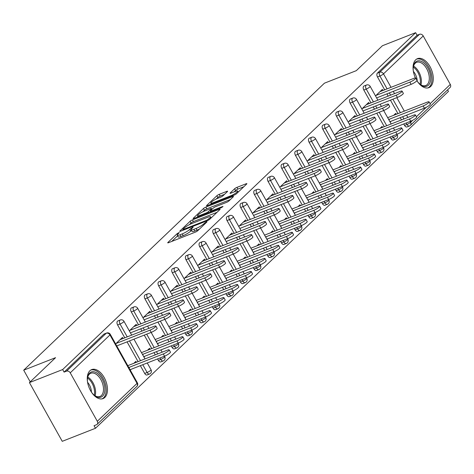 <?xml version="1.0" encoding="UTF-8"?>
<svg xmlns="http://www.w3.org/2000/svg" width="474" height="474" viewBox="0 0 474 474"><rect width="100%" height="100%" fill="white"/><g stroke="black" fill="none" stroke-linecap="round" stroke-linejoin="round"><path stroke-width="0.71" d="M178.734 232.728L177.086 233.712L167.944 242.439A1.961 0.367 -29.2 0 0 167.719 242.807A1.961 0.367 -29.2 0 0 168.572 242.676L195.377 232.142A1.961 0.367 -29.2 0 0 197.729 230.737L206.871 222.01L207.031 221.749L206.433 221.844L203.607 223.959A6.269 1.173 -29.2 0 1 196.088 228.456L193.854 229.339A6.269 1.173 -29.2 0 1 191.129 229.766A6.269 1.173 -29.2 0 1 191.84 228.581L193.179 227.194L192.58 227.283L189.754 229.398A6.269 1.173 -29.2 0 1 182.235 233.901L180.002 234.778A6.269 1.173 -29.2 0 1 177.282 235.211A6.269 1.173 -29.2 0 1 177.987 234.02L179.326 232.633L178.734 232.728M416.913 80.669A15.571 8.994 68.6 0 0 428.863 87.654A15.571 8.994 68.6 0 0 430.635 86.511A15.571 8.994 68.6 0 0 430.825 68.22A15.571 8.994 68.6 0 0 417.476 58.663A15.571 8.994 68.6 0 0 415.71 59.807A15.571 8.994 68.6 0 0 415.443 77.943M89.906 370.739A15.571 8.994 68.6 0 0 89.71 389.03A15.571 8.994 68.6 0 0 103.059 398.587A15.571 8.994 68.6 0 0 104.831 397.443A15.571 8.994 68.6 0 0 105.021 379.153A15.571 8.994 68.6 0 0 91.672 369.596A15.571 8.994 68.6 0 0 89.906 370.739M227.366 191.62A1.961 0.367 -29.2 0 0 227.591 191.253A1.961 0.367 -29.2 0 0 226.738 191.383L219.219 194.34A1.961 0.367 -29.2 0 0 216.867 195.744L206.711 205.438A1.961 0.367 -29.2 0 0 206.492 205.811A1.961 0.367 -29.2 0 0 207.339 205.675L234.15 195.14A1.961 0.367 -29.2 0 0 236.502 193.736L246.658 184.042A1.961 0.367 -29.2 0 0 246.877 183.675A1.961 0.367 -29.2 0 0 246.024 183.805L236.941 187.378A1.961 0.367 -29.2 0 0 234.589 188.782L230.246 192.93A1.961 0.367 -29.2 0 0 230.026 193.303A1.961 0.367 -29.2 0 0 230.874 193.167L235.377 191.395A5.244 0.984 -29.2 0 1 237.652 191.04A5.244 0.984 -29.2 0 1 235.584 193.196A5.244 0.984 -29.2 0 1 230.773 195.792L213.128 202.724A5.244 0.984 -29.2 0 1 210.853 203.085A5.244 0.984 -29.2 0 1 212.927 200.923A5.244 0.984 -29.2 0 1 217.732 198.333L220.671 197.178A1.961 0.367 -29.2 0 0 223.023 195.768L227.366 191.62M97.312 421.285L137.033 383.383L109.956 334.934L70.235 372.837L97.312 421.285A2.992 2.382 -133.7 0 1 97.105 424.349A2.992 2.382 -133.7 0 1 96.477 424.745L94.048 425.699L95.481 428.271L62.254 441.324L29.435 382.601L55.565 357.669L23.7 370.182L324.429 83.181L356.294 70.667L382.423 45.729L415.651 32.676L62.663 369.548L64.097 372.114L66.526 371.16L106.241 333.258L103.818 334.211L64.097 372.114M29.435 382.601L62.663 369.548M192.456 219.883A1.961 0.367 -29.2 0 0 190.104 221.287L179.948 230.98A1.961 0.367 -29.2 0 0 179.729 231.353A1.961 0.367 -29.2 0 0 180.576 231.217L207.387 220.683A1.961 0.367 -29.2 0 0 209.733 219.278L219.889 209.585A1.961 0.367 -29.2 0 0 220.114 209.218A1.961 0.367 -29.2 0 0 219.261 209.354L192.456 219.883L193.41 221.595A1.961 0.367 -29.2 0 0 191.063 222.999L189.268 224.712M193.333 218.212L203.488 208.519A1.961 0.367 -29.2 0 1 205.834 207.108L232.645 196.58A1.961 0.367 -29.2 0 1 233.492 196.443A1.961 0.367 -29.2 0 1 233.273 196.817L228.924 200.964A1.961 0.367 -29.2 0 1 226.578 202.368L215.706 206.64A1.961 0.367 -29.2 0 0 213.353 208.045L210.474 210.8A1.961 0.367 -29.2 0 0 210.249 211.167A1.961 0.367 -29.2 0 0 211.102 211.037L222.419 206.587L223.017 206.492L221.216 207.736L193.961 218.443A1.961 0.367 -29.2 0 1 193.108 218.579A1.961 0.367 -29.2 0 1 193.333 218.212L193.54 218.585M23.7 370.182L30.223 381.854M70.235 372.837A2.992 2.382 -133.7 0 0 66.526 371.16M415.651 32.676L417.084 35.248L419.514 34.294A2.992 2.382 46.3 0 1 423.223 35.965L450.3 84.413A2.992 2.382 46.3 0 1 450.093 87.477L410.371 125.379A2.992 2.382 46.3 0 1 409.743 125.782A2.992 1.73 -111.4 0 1 409.4 126.001A2.992 1.73 -111.4 0 1 406.994 124.466L406.171 123.003M447.604 89.853L448.469 91.399L95.481 428.271M136.388 362.296L135.872 361.372L133.864 363.291M123.086 338.501L122.476 337.405L115.638 343.928M129.917 367.054L129.035 367.895M130.279 370.123L131.162 369.282M363.807 90.024A2.992 1.73 -111.4 0 1 363.688 86.203A2.992 1.73 -111.4 0 1 364.032 85.984L366.455 85.03A2.992 1.73 -111.4 0 0 366.118 85.249A2.992 1.73 68.6 0 0 366.236 89.071L363.807 90.024L370.988 102.876M393.639 139.789A2.992 1.73 -111.4 0 1 393.296 140.008A2.992 1.73 -111.4 0 1 390.884 138.473L390.066 137.01M387.809 132.969L386.547 130.711M384.29 126.671L376.771 113.215M374.507 109.174L373.251 106.917M407.314 126.736A2.992 1.73 -111.4 0 1 406.976 126.955A2.992 1.73 -111.4 0 1 404.565 125.42L403.747 123.957M401.484 119.916L400.228 117.659M397.964 113.618L390.446 100.162M388.188 96.115L386.926 93.864M384.669 89.823L377.488 76.972A2.992 1.73 -111.4 0 1 377.369 73.15L379.793 72.196L419.514 34.294M417.084 35.248L377.369 73.15M103.818 334.211A2.992 1.73 -111.4 0 1 104.156 333.992L106.585 333.038A2.992 1.73 -111.4 0 0 106.241 333.258A2.992 2.382 -133.7 0 1 109.956 334.934A2.992 0.563 -29.2 0 0 110.294 334.366A2.992 2.992 0 0 0 106.585 333.038M382.583 127.34L382.062 126.416L380.059 128.335M376.474 135.167L377.357 134.326M376.113 132.098L375.23 132.939M369.282 103.545L368.671 102.449L361.834 108.973M336.451 116.13A2.992 1.73 -111.4 0 1 336.333 112.308A2.992 1.73 -111.4 0 1 336.676 112.089L339.1 111.135A2.992 1.73 -111.4 0 0 338.762 111.354A2.992 1.73 68.6 0 0 338.88 115.176L336.451 116.13L343.632 128.981M366.284 165.894A2.992 1.73 -111.4 0 1 365.94 166.113A2.992 1.73 -111.4 0 1 363.534 164.579L362.711 163.115M360.453 159.074L359.191 156.817M356.934 152.776L349.415 139.32M347.152 135.28L345.896 133.022M355.227 153.446L354.712 152.527L352.703 154.441M349.119 161.273L350.002 160.431M348.757 158.203L347.875 159.045M341.926 129.651L341.316 128.555L334.478 135.078M309.101 142.236A2.992 1.73 -111.4 0 1 308.977 138.414A2.992 1.73 -111.4 0 1 309.321 138.195L311.744 137.241A2.992 1.73 -111.4 0 0 311.406 137.46A2.992 1.73 68.6 0 0 311.525 141.282L309.101 142.236L316.282 155.087M338.928 192A2.992 1.73 -111.4 0 1 338.584 192.219A2.992 1.73 -111.4 0 1 336.179 190.684L335.355 189.221M333.098 185.18L331.836 182.923M329.578 178.882L322.059 165.426M319.802 161.385L318.54 159.128M327.872 179.557L327.356 178.633L325.348 180.547M321.763 187.378L322.646 186.537M321.402 184.309L320.519 185.156M314.57 155.756L313.96 154.66L307.122 161.184M281.746 168.347A2.992 1.73 -111.4 0 1 281.621 164.519A2.992 1.73 -111.4 0 1 281.965 164.3L284.394 163.346A2.992 1.73 -111.4 0 0 284.05 163.566A2.992 1.73 68.6 0 0 284.169 167.393L281.746 168.347L288.927 181.192M311.572 218.105A2.992 1.73 -111.4 0 1 311.234 218.324A2.992 1.73 -111.4 0 1 308.823 216.796L308.005 215.326M305.742 211.286L304.486 209.034M302.222 204.987L294.704 191.532M292.446 187.491L291.184 185.233M300.516 205.663L300.001 204.738L297.992 206.652M294.407 213.484L295.29 212.642M294.046 210.415L293.163 211.262M287.214 181.862L286.604 180.772L279.767 187.289M254.39 194.453A2.992 1.73 -111.4 0 1 254.271 190.625A2.992 1.73 -111.4 0 1 254.609 190.406L257.038 189.452A2.992 1.73 -111.4 0 0 256.695 189.671A2.992 1.73 68.6 0 0 256.819 193.499L254.39 194.453L261.571 207.298M284.216 244.211A2.992 1.73 -111.4 0 1 283.879 244.43A2.992 1.73 -111.4 0 1 281.467 242.901L280.649 241.438M278.386 237.391L277.13 235.14M274.867 231.093L267.348 217.637M265.09 213.596L263.828 211.339M273.16 231.768L272.645 230.844L270.636 232.758M267.052 239.589L267.934 238.748M266.69 236.52L265.807 237.367M259.859 207.968L259.248 206.877L252.417 213.401M227.034 220.558A2.992 1.73 -111.4 0 1 226.916 216.737A2.992 1.73 -111.4 0 1 227.253 216.511L229.683 215.563A2.992 1.73 -111.4 0 0 229.339 215.783A2.992 1.73 68.6 0 0 229.463 219.604L227.034 220.558L234.215 233.404M256.861 270.316A2.992 1.73 -111.4 0 1 256.523 270.536A2.992 1.73 -111.4 0 1 254.111 269.007L253.294 267.543M251.036 263.497L249.774 261.245M247.517 257.204L239.992 243.743M237.735 239.702L236.473 237.444M245.805 257.874L245.289 256.949L243.281 258.863M239.696 265.701L240.585 264.853M239.34 262.632L238.452 263.473M232.509 234.079L231.893 232.983L225.061 239.506M199.678 246.664A2.992 1.73 -111.4 0 1 199.56 242.842A2.992 1.73 -111.4 0 1 199.898 242.623L202.327 241.669A2.992 1.73 -111.4 0 0 201.989 241.888A2.992 1.73 68.6 0 0 202.108 245.71L199.678 246.664L206.86 259.509M229.505 296.428A2.992 1.73 -111.4 0 1 229.167 296.647A2.992 1.73 -111.4 0 1 226.756 295.112L225.938 293.649M223.681 289.608L222.419 287.351M220.161 283.31L212.636 269.848M210.379 265.807L209.117 263.556M218.449 283.979L217.933 283.055L215.931 284.969M212.34 291.806L213.229 290.959M211.985 288.737L211.102 289.578M205.153 260.185L204.537 259.088L197.705 265.612M172.323 272.769A2.992 1.73 -111.4 0 1 172.204 268.948A2.992 1.73 -111.4 0 1 172.542 268.728L174.971 267.774A2.992 1.73 -111.4 0 0 174.633 267.994A2.992 1.73 68.6 0 0 174.752 271.815L172.323 272.769L179.504 285.621M202.149 322.533A2.992 1.73 -111.4 0 1 201.811 322.753A2.992 1.73 -111.4 0 1 199.4 321.218L198.582 319.754M196.325 315.714L195.063 313.456M192.805 309.415L185.281 295.96M183.023 291.913L181.761 289.661M191.093 310.085L190.578 309.161L188.575 311.074M184.99 317.912L185.873 317.065M184.629 314.843L183.746 315.684M177.797 286.29L177.181 285.194L170.35 291.717M144.967 298.875A2.992 1.73 -111.4 0 1 144.848 295.053A2.992 1.73 -111.4 0 1 145.186 294.834L147.615 293.88A2.992 1.73 -111.4 0 0 147.278 294.099A2.992 1.73 68.6 0 0 147.396 297.921L144.967 298.875L152.148 311.726M174.799 348.639A2.992 1.73 -111.4 0 1 174.456 348.858A2.992 1.73 -111.4 0 1 172.044 347.324L171.227 345.86M168.969 341.819L167.707 339.562M165.45 335.521L157.931 322.065M155.668 318.018L154.411 315.767M163.743 336.19L163.222 335.266L161.219 337.18M157.635 344.017L158.517 343.176M157.273 340.948L156.39 341.79M150.442 312.396L149.831 311.3L142.994 317.823M117.611 324.98A2.992 1.73 -111.4 0 1 117.493 321.159A2.992 1.73 -111.4 0 1 117.836 320.939L120.26 319.986A2.992 1.73 -111.4 0 0 119.922 320.205A2.992 1.73 68.6 0 0 120.041 324.026L117.611 324.98L124.792 337.832M147.444 374.744A2.992 1.73 -111.4 0 1 147.1 374.964A2.992 1.73 -111.4 0 1 144.689 373.429L140.351 365.667M138.094 361.626L127.056 341.873M136.761 325.448L136.151 324.352L129.319 330.876M150.062 349.243L149.547 348.319L147.538 350.239M143.954 357.07L144.837 356.229M143.592 354.001L142.71 354.842M131.292 311.928A2.992 1.73 -111.4 0 1 131.174 308.106A2.992 1.73 -111.4 0 1 131.511 307.887L133.941 306.933A2.992 1.73 -111.4 0 0 133.597 307.152A2.992 1.73 68.6 0 0 133.721 310.974L131.292 311.928L138.473 324.779M161.119 361.692A2.992 1.73 -111.4 0 1 160.781 361.911A2.992 1.73 -111.4 0 1 158.369 360.376L157.552 358.913M155.288 354.872L154.032 352.615M151.769 348.574L144.25 335.118M141.993 331.077L140.731 328.82M164.117 299.343L163.506 298.247L156.669 304.77M177.418 323.138L176.903 322.213L174.894 324.127M171.31 330.965L172.192 330.123M170.948 327.895L170.065 328.737M158.648 285.822A2.992 1.73 -111.4 0 1 158.529 282A2.992 1.73 -111.4 0 1 158.867 281.781L161.296 280.827A2.992 1.73 -111.4 0 0 160.953 281.046A2.992 1.73 68.6 0 0 161.071 284.868L158.648 285.822L165.829 298.673M188.474 335.586A2.992 1.73 -111.4 0 1 188.137 335.805A2.992 1.73 -111.4 0 1 185.725 334.271L184.907 332.807M182.644 328.766L181.388 326.509M179.125 322.468L171.606 309.012M169.348 304.966L168.086 302.714M191.472 273.237L190.862 272.141L184.025 278.665M204.774 297.032L204.258 296.108L202.25 298.022M198.665 304.859L199.548 304.012M198.304 301.79L197.421 302.631M186.004 259.716A2.992 1.73 -111.4 0 1 185.879 255.895A2.992 1.73 -111.4 0 1 186.223 255.676L188.652 254.722A2.992 1.73 -111.4 0 0 188.308 254.941A2.992 1.73 68.6 0 0 188.427 258.763L186.004 259.716L193.185 272.562M215.83 309.481A2.992 1.73 -111.4 0 1 215.486 309.7A2.992 1.73 -111.4 0 1 213.081 308.165L212.257 306.702M210 302.661L208.738 300.403M206.48 296.363L198.962 282.901M196.704 278.86L195.442 276.609M218.828 247.132L218.218 246.036L211.38 252.559M232.13 270.927L231.614 270.002L229.606 271.916M226.021 278.753L226.904 277.906M225.66 275.684L224.777 276.526M213.359 233.611A2.992 1.73 -111.4 0 1 213.235 229.789A2.992 1.73 -111.4 0 1 213.578 229.57L216.002 228.616A2.992 1.73 -111.4 0 0 215.664 228.835A2.992 1.73 68.6 0 0 215.783 232.657L213.359 233.611L220.534 246.456M243.186 283.369A2.992 1.73 -111.4 0 1 242.842 283.594A2.992 1.73 -111.4 0 1 240.437 282.06L239.613 280.596M237.356 276.549L236.093 274.298M233.836 270.257L226.317 256.795M224.054 252.755L222.798 250.503M246.184 221.026L245.573 219.93L238.736 226.453M259.485 244.821L258.964 243.897L256.961 245.81M253.377 252.642L254.26 251.801M253.015 249.579L252.132 250.42M240.709 207.505A2.992 1.73 -111.4 0 1 240.591 203.678A2.992 1.73 -111.4 0 1 240.934 203.459L243.358 202.505A2.992 1.73 -111.4 0 0 243.02 202.73A2.992 1.73 68.6 0 0 243.138 206.551L240.709 207.505L247.89 220.351M270.541 257.264A2.992 1.73 -111.4 0 1 270.198 257.483A2.992 1.73 -111.4 0 1 267.786 255.954L266.969 254.491M264.711 250.444L263.449 248.192M261.192 244.151L253.673 230.69M251.41 226.649L250.154 224.392M273.539 194.915L272.929 193.825L266.092 200.348M286.835 218.715L286.32 217.791L284.317 219.705M280.732 226.536L281.615 225.695M280.371 223.467L279.488 224.315M268.065 181.4A2.992 1.73 -111.4 0 1 267.946 177.572A2.992 1.73 -111.4 0 1 268.284 177.353L270.713 176.399A2.992 1.73 -111.4 0 0 270.376 176.618A2.992 1.73 68.6 0 0 270.494 180.446L268.065 181.4L275.246 194.245M297.891 231.158A2.992 1.73 -111.4 0 1 297.553 231.377A2.992 1.73 -111.4 0 1 295.142 229.849L294.324 228.379M292.067 224.338L290.805 222.087M288.548 218.04L281.029 204.584M278.765 200.543L277.509 198.286M300.895 168.809L300.279 167.713L293.447 174.236M314.191 192.61L313.675 191.686L311.673 193.599M308.088 200.431L308.971 199.59M307.727 197.362L306.844 198.209M295.421 155.288A2.992 1.73 -111.4 0 1 295.302 151.467A2.992 1.73 -111.4 0 1 295.64 151.247L298.069 150.294A2.992 1.73 -111.4 0 0 297.731 150.513A2.992 1.73 68.6 0 0 297.85 154.34L295.421 155.288L302.602 168.14M325.247 205.052A2.992 1.73 -111.4 0 1 324.909 205.272A2.992 1.73 -111.4 0 1 322.498 203.743L321.68 202.274M319.423 198.233L318.161 195.975M315.903 191.934L308.378 178.479M306.121 174.438L304.859 172.181M328.251 142.704L327.635 141.608L320.803 148.131M341.547 166.498L341.031 165.58L339.029 167.494M335.438 174.325L336.327 173.484M335.082 171.256L334.2 172.103M322.776 129.183A2.992 1.73 -111.4 0 1 322.658 125.361A2.992 1.73 -111.4 0 1 322.995 125.142L325.425 124.188A2.992 1.73 -111.4 0 0 325.087 124.407A2.992 1.73 68.6 0 0 325.205 128.229L322.776 129.183L329.957 142.034M352.603 178.947A2.992 1.73 -111.4 0 1 352.265 179.166A2.992 1.73 -111.4 0 1 349.853 177.632L349.036 176.168M346.778 172.127L345.516 169.87M343.259 165.829L335.734 152.373M333.477 148.332L332.215 146.075M355.601 116.598L354.99 115.502L348.159 122.025M368.902 140.393L368.387 139.469L366.378 141.388M362.794 148.22L363.676 147.378M362.438 145.151L361.549 145.992M350.132 103.077A2.992 1.73 -111.4 0 1 350.013 99.256A2.992 1.73 -111.4 0 1 350.351 99.036L352.78 98.082A2.992 1.73 -111.4 0 0 352.437 98.302A2.992 1.73 68.6 0 0 352.561 102.123L350.132 103.077L357.313 115.929M379.958 152.841A2.992 1.73 -111.4 0 1 379.621 153.061A2.992 1.73 -111.4 0 1 377.209 151.526L376.392 150.062M374.134 146.022L372.872 143.764M370.615 139.723L363.09 126.268M360.833 122.227L359.57 119.969M382.956 90.493L382.346 89.396L375.509 95.92M396.258 114.287L395.743 113.363L393.734 115.277M390.149 122.114L391.032 121.273M389.788 119.045L388.905 119.886M177.282 235.211L178.236 236.923A6.269 1.173 -29.2 0 0 180.955 236.49L180.002 234.778M191.472 230.382L190.714 231.111A6.269 1.173 -29.2 0 1 183.189 235.614L180.955 236.49M191.129 229.766L192.089 231.478A6.269 1.173 -29.2 0 0 194.808 231.045L193.854 229.339M199.524 229.025A6.269 1.173 -29.2 0 1 197.042 230.168L194.808 231.045M177.626 235.827L171.76 241.42M217.033 212.316L193.41 221.595M182.982 229.256L182.828 229.517L183.42 229.422L206.954 220.179L209.846 218.004A6.269 1.173 -29.2 0 0 210.551 216.814A6.269 1.173 -29.2 0 0 207.831 217.246L191.751 223.568A6.269 1.173 -29.2 0 0 184.226 228.065L182.982 229.256M197.148 217.193L197.901 216.47M202.795 211.807L204.442 210.231L203.488 208.519M230.417 199.542L206.794 208.821A1.961 0.367 -29.2 0 0 204.442 210.231M204.424 211.072A5.244 0.984 -29.2 0 0 199.619 213.667A5.244 0.984 -29.2 0 0 197.545 215.83A5.244 0.984 -29.2 0 0 199.821 215.469L206.036 213.022A1.961 0.367 -29.2 0 0 208.388 211.617L211.268 208.868A1.961 0.367 -29.2 0 0 211.493 208.495A1.961 0.367 -29.2 0 0 210.64 208.631L204.424 211.072M243.796 186.774L237.901 189.09A1.961 0.367 -29.2 0 0 235.548 190.495L234.061 191.917M224.51 194.346L220.173 196.052A1.961 0.367 -29.2 0 0 217.827 197.457L216.191 199.015M211.226 203.755L210.527 204.424M169.188 349.871L170.433 352.093A4.491 0.841 150.8 0 1 168.655 353.948A4.491 0.841 150.8 0 1 164.537 356.17L163.293 353.942A4.491 0.841 -29.2 0 0 167.411 351.72A4.491 0.841 -29.2 0 0 169.188 349.871A4.491 0.841 -29.2 0 0 167.239 350.179L127.79 365.673M128.81 367.492L163.293 353.942M130.048 369.714L164.537 356.17M155.887 326.071L157.131 328.298A4.491 0.841 150.8 0 1 155.353 330.147A4.491 0.841 150.8 0 1 151.236 332.375L149.991 330.147A4.491 0.841 -29.2 0 0 154.109 327.925A4.491 0.841 -29.2 0 0 155.887 326.071A4.491 0.841 -29.2 0 0 153.937 326.379L120.094 339.674M151.236 332.375L117.392 345.664M149.991 330.147L116.154 343.443M87.542 382.157A13.479 7.78 -111.4 0 1 87.548 377.713A13.479 7.78 -111.4 0 1 89.693 373.014A13.479 7.78 -111.4 0 1 102.07 378.922A13.479 7.78 -111.4 0 1 102.609 396.122A13.479 7.78 -111.4 0 1 94.516 395.446A13.479 7.78 -111.4 0 1 91.488 392.194M94.19 395.18A12.478 7.205 68.6 0 0 99.955 396.483A12.478 7.205 68.6 0 0 101.371 395.565A12.478 7.205 68.6 0 0 101.525 380.906A12.478 7.205 68.6 0 0 90.83 373.251A12.478 7.205 68.6 0 0 89.414 374.164A12.478 7.205 68.6 0 0 87.489 378.128M102.046 398.871A15.476 8.935 68.6 0 0 103.569 397.834A15.476 8.935 68.6 0 0 103.853 379.858A15.476 8.935 68.6 0 0 90.735 370.081M87.566 382.281A9.824 5.67 -111.4 0 1 91.417 392.087M413.352 71.224A13.479 7.78 -111.4 0 1 413.352 66.781A13.479 7.78 -111.4 0 1 421.445 61.407A13.479 7.78 -111.4 0 1 430.315 74.525A13.479 7.78 -111.4 0 1 420.32 84.52A13.479 7.78 -111.4 0 1 417.292 81.261M420 84.254A12.478 7.205 68.6 0 0 425.765 85.551A12.478 7.205 68.6 0 0 428.934 74.756A12.478 7.205 68.6 0 0 416.634 62.319A12.478 7.205 68.6 0 0 413.298 67.195M413.369 71.349A9.824 5.67 -111.4 0 1 416.93 78.648A9.824 5.67 -111.4 0 1 417.221 81.155M427.85 87.939A15.476 8.935 68.6 0 0 431.547 74.655A15.476 8.935 68.6 0 0 416.539 59.149M182.863 336.818L184.108 339.04A4.491 0.841 150.8 0 1 182.33 340.895A4.491 0.841 150.8 0 1 178.212 343.117L176.968 340.889A4.491 0.841 -29.2 0 0 181.086 338.667A4.491 0.841 -29.2 0 0 182.863 336.818A4.491 0.841 -29.2 0 0 180.914 337.127L141.471 352.62M142.484 354.439L176.968 340.889M143.729 356.661L178.212 343.117M196.538 323.76L197.782 325.988A4.491 0.841 150.8 0 1 196.011 327.842A4.491 0.841 150.8 0 1 191.893 330.064L190.649 327.836A4.491 0.841 -29.2 0 0 194.767 325.614A4.491 0.841 -29.2 0 0 196.538 323.76A4.491 0.841 -29.2 0 0 194.595 324.074L155.146 339.568M156.159 341.387L190.649 327.836M157.404 343.609L191.893 330.064M210.219 310.707L211.463 312.935A4.491 0.841 150.8 0 1 209.686 314.789A4.491 0.841 150.8 0 1 205.568 317.011L204.324 314.783A4.491 0.841 -29.2 0 0 208.442 312.562A4.491 0.841 -29.2 0 0 210.219 310.707A4.491 0.841 -29.2 0 0 208.27 311.021L168.827 326.515M169.84 328.334L204.324 314.783M171.084 330.556L205.568 317.011M223.894 297.654L225.138 299.882A4.491 0.841 150.8 0 1 223.367 301.731A4.491 0.841 150.8 0 1 219.243 303.958L218.004 301.731A4.491 0.841 -29.2 0 0 222.122 299.509A4.491 0.841 -29.2 0 0 223.894 297.654A4.491 0.841 -29.2 0 0 221.945 297.968L182.502 313.462M183.515 315.275L218.004 301.731M184.759 317.503L219.243 303.958M237.575 284.601L238.819 286.829A4.491 0.841 150.8 0 1 237.041 288.678A4.491 0.841 150.8 0 1 232.924 290.906L231.679 288.678A4.491 0.841 -29.2 0 0 235.797 286.456A4.491 0.841 -29.2 0 0 237.575 284.601A4.491 0.841 -29.2 0 0 235.625 284.91L196.177 300.409M197.196 302.222L231.679 288.678M198.44 304.45L232.924 290.906M169.562 313.018L170.806 315.246A4.491 0.841 150.8 0 1 169.034 317.094A4.491 0.841 150.8 0 1 164.916 319.322L163.672 317.094A4.491 0.841 -29.2 0 0 167.79 314.872A4.491 0.841 -29.2 0 0 169.562 313.018A4.491 0.841 -29.2 0 0 167.618 313.326L133.775 326.622M164.916 319.322L131.073 332.612M163.672 317.094L129.829 330.39M183.242 299.965L184.487 302.193A4.491 0.841 150.8 0 1 182.709 304.041A4.491 0.841 150.8 0 1 178.591 306.263L177.347 304.041A4.491 0.841 -29.2 0 0 181.465 301.82A4.491 0.841 -29.2 0 0 183.242 299.965A4.491 0.841 -29.2 0 0 181.293 300.273L147.45 313.569M178.591 306.263L144.748 319.559M177.347 304.041L143.504 317.337M196.917 286.912L198.162 289.14A4.491 0.841 150.8 0 1 196.39 290.989A4.491 0.841 150.8 0 1 192.266 293.21L191.022 290.989A4.491 0.841 -29.2 0 0 195.146 288.767A4.491 0.841 -29.2 0 0 196.917 286.912A4.491 0.841 -29.2 0 0 194.968 287.22L161.13 300.516M192.266 293.21L158.429 306.506M191.022 290.989L157.184 304.284M210.598 273.859L211.842 276.087A4.491 0.841 150.8 0 1 210.065 277.936A4.491 0.841 150.8 0 1 205.947 280.158L204.703 277.936A4.491 0.841 -29.2 0 0 208.821 275.714A4.491 0.841 -29.2 0 0 210.598 273.859A4.491 0.841 -29.2 0 0 208.649 274.168L174.805 287.463M205.947 280.158L172.103 293.453M204.703 277.936L170.859 291.232M224.273 260.807L225.517 263.034A4.491 0.841 150.8 0 1 223.74 264.883A4.491 0.841 150.8 0 1 219.622 267.105L218.378 264.883A4.491 0.841 -29.2 0 0 222.502 262.655A4.491 0.841 -29.2 0 0 224.273 260.807A4.491 0.841 -29.2 0 0 222.324 261.115L188.486 274.41M219.622 267.105L185.784 280.401M218.378 264.883L184.54 278.173M251.25 271.549L252.494 273.776A4.491 0.841 150.8 0 1 250.722 275.625A4.491 0.841 150.8 0 1 246.599 277.853L245.354 275.625A4.491 0.841 -29.2 0 0 249.478 273.403A4.491 0.841 -29.2 0 0 251.25 271.549A4.491 0.841 -29.2 0 0 249.3 271.857L209.858 287.357M210.871 289.17L245.354 275.625M212.115 291.397L246.599 277.853M237.954 247.754L239.198 249.982A4.491 0.841 150.8 0 1 237.421 251.83A4.491 0.841 150.8 0 1 233.303 254.052L232.059 251.83A4.491 0.841 -29.2 0 0 236.176 249.602A4.491 0.841 -29.2 0 0 237.954 247.754A4.491 0.841 -29.2 0 0 236.005 248.062L202.161 261.358M233.303 254.052L199.459 267.348M232.059 251.83L198.215 265.12M264.93 258.496L266.175 260.724A4.491 0.841 150.8 0 1 264.397 262.572A4.491 0.841 150.8 0 1 260.279 264.794L259.035 262.572A4.491 0.841 -29.2 0 0 263.153 260.35A4.491 0.841 -29.2 0 0 264.93 258.496A4.491 0.841 -29.2 0 0 262.981 258.804L223.532 274.304M224.552 276.117L259.035 262.572M225.796 278.345L260.279 264.794M251.629 234.701L252.873 236.929A4.491 0.841 150.8 0 1 251.096 238.778A4.491 0.841 150.8 0 1 246.978 240.999L245.733 238.778A4.491 0.841 -29.2 0 0 249.851 236.55A4.491 0.841 -29.2 0 0 251.629 234.701A4.491 0.841 -29.2 0 0 249.679 235.009L215.836 248.305M246.978 240.999L213.14 254.295M245.733 238.778L211.896 252.067M278.605 245.443L279.85 247.671A4.491 0.841 150.8 0 1 278.072 249.52A4.491 0.841 150.8 0 1 273.954 251.741L272.71 249.52A4.491 0.841 -29.2 0 0 276.828 247.298A4.491 0.841 -29.2 0 0 278.605 245.443A4.491 0.841 -29.2 0 0 276.656 245.751L237.213 261.251M238.226 263.064L272.71 249.52M239.471 265.292L273.954 251.741M265.304 221.648L266.548 223.87A4.491 0.841 150.8 0 1 264.776 225.725A4.491 0.841 150.8 0 1 260.659 227.947L259.414 225.719A4.491 0.841 -29.2 0 0 263.532 223.497A4.491 0.841 -29.2 0 0 265.304 221.648A4.491 0.841 -29.2 0 0 263.36 221.956L229.517 235.252M260.659 227.947L226.815 241.242M259.414 225.719L225.571 239.014M292.286 232.39L293.524 234.618A4.491 0.841 150.8 0 1 291.753 236.467A4.491 0.841 150.8 0 1 287.635 238.689L286.391 236.467A4.491 0.841 -29.2 0 0 290.509 234.245A4.491 0.841 -29.2 0 0 292.286 232.39A4.491 0.841 -29.2 0 0 290.337 232.698L250.888 248.198M251.901 250.011L286.391 236.467M253.146 252.239L287.635 238.689M278.985 208.596L280.229 210.817A4.491 0.841 150.8 0 1 278.451 212.672A4.491 0.841 150.8 0 1 274.333 214.894L273.089 212.666A4.491 0.841 -29.2 0 0 277.207 210.444A4.491 0.841 -29.2 0 0 278.985 208.596A4.491 0.841 -29.2 0 0 277.035 208.904L243.192 222.199M274.333 214.894L240.49 228.19M273.089 212.666L239.246 225.962M305.961 219.338L307.205 221.565A4.491 0.841 150.8 0 1 305.428 223.414A4.491 0.841 150.8 0 1 301.31 225.636L300.066 223.414A4.491 0.841 -29.2 0 0 304.184 221.186A4.491 0.841 -29.2 0 0 305.961 219.338A4.491 0.841 -29.2 0 0 304.012 219.646L264.569 235.145M265.582 236.959L300.066 223.414M266.826 239.186L301.31 225.636M292.659 195.543L293.904 197.765A4.491 0.841 150.8 0 1 292.132 199.619A4.491 0.841 150.8 0 1 288.008 201.841L286.77 199.613A4.491 0.841 -29.2 0 0 290.888 197.391A4.491 0.841 -29.2 0 0 292.659 195.543A4.491 0.841 -29.2 0 0 290.71 195.851L256.872 209.147M288.008 201.841L254.171 215.137M286.77 199.613L252.926 212.909M319.636 206.285L320.88 208.513A4.491 0.841 150.8 0 1 319.109 210.361A4.491 0.841 150.8 0 1 314.991 212.583L313.747 210.361A4.491 0.841 -29.2 0 0 317.864 208.133A4.491 0.841 -29.2 0 0 319.636 206.285A4.491 0.841 -29.2 0 0 317.693 206.593L278.244 222.087M279.257 223.906L313.747 210.361M280.501 226.134L314.991 212.583M306.34 182.49L307.585 184.712A4.491 0.841 150.8 0 1 305.807 186.566A4.491 0.841 150.8 0 1 301.689 188.788L300.445 186.56A4.491 0.841 -29.2 0 0 304.563 184.339A4.491 0.841 -29.2 0 0 306.34 182.49A4.491 0.841 -29.2 0 0 304.391 182.798L270.547 196.094M301.689 188.788L267.846 202.084M300.445 186.56L266.601 199.856M333.317 193.232L334.561 195.46A4.491 0.841 150.8 0 1 332.784 197.308A4.491 0.841 150.8 0 1 328.666 199.53L327.421 197.308A4.491 0.841 -29.2 0 0 331.539 195.081A4.491 0.841 -29.2 0 0 333.317 193.232A4.491 0.841 -29.2 0 0 331.367 193.54L291.919 209.034M292.938 210.853L327.421 197.308M294.182 213.081L328.666 199.53M320.015 169.437L321.259 171.659A4.491 0.841 150.8 0 1 319.488 173.514A4.491 0.841 150.8 0 1 315.364 175.736L314.12 173.508A4.491 0.841 -29.2 0 0 318.244 171.286A4.491 0.841 -29.2 0 0 320.015 169.437A4.491 0.841 -29.2 0 0 318.066 169.745L284.228 183.041M315.364 175.736L281.526 189.031M314.12 173.508L280.282 186.803M346.992 180.179L348.236 182.401A4.491 0.841 150.8 0 1 346.464 184.256A4.491 0.841 150.8 0 1 342.341 186.478L341.102 184.25A4.491 0.841 -29.2 0 0 345.22 182.028A4.491 0.841 -29.2 0 0 346.992 180.179A4.491 0.841 -29.2 0 0 345.042 180.487L305.6 195.981M306.613 197.8L341.102 184.25M307.857 200.028L342.341 186.478M333.696 156.384L334.94 158.606A4.491 0.841 150.8 0 1 333.163 160.461A4.491 0.841 150.8 0 1 329.045 162.683L327.801 160.455A4.491 0.841 -29.2 0 0 331.919 158.233A4.491 0.841 -29.2 0 0 333.696 156.384A4.491 0.841 -29.2 0 0 331.747 156.693L297.903 169.982M329.045 162.683L295.201 175.978M327.801 160.455L293.957 173.751M360.673 167.126L361.917 169.348A4.491 0.841 150.8 0 1 360.139 171.203A4.491 0.841 150.8 0 1 356.021 173.425L354.777 171.197A4.491 0.841 -29.2 0 0 358.895 168.975A4.491 0.841 -29.2 0 0 360.673 167.126A4.491 0.841 -29.2 0 0 358.723 167.435L319.275 182.928M320.294 184.747L354.777 171.197M321.538 186.975L356.021 173.425M347.371 143.326L348.615 145.554A4.491 0.841 150.8 0 1 346.838 147.408A4.491 0.841 150.8 0 1 342.72 149.63L341.476 147.402A4.491 0.841 -29.2 0 0 345.599 145.18A4.491 0.841 -29.2 0 0 347.371 143.326A4.491 0.841 -29.2 0 0 345.422 143.64L311.584 156.93M342.72 149.63L308.882 162.926M341.476 147.402L307.638 160.698M374.347 154.074L375.592 156.296A4.491 0.841 150.8 0 1 373.82 158.15A4.491 0.841 150.8 0 1 369.696 160.372L368.452 158.144A4.491 0.841 -29.2 0 0 372.576 155.922A4.491 0.841 -29.2 0 0 374.347 154.074A4.491 0.841 -29.2 0 0 372.398 154.382L332.955 169.876M333.969 171.695L368.452 158.144M335.213 173.917L369.696 160.372M361.052 130.273L362.29 132.501A4.491 0.841 150.8 0 1 360.518 134.355A4.491 0.841 150.8 0 1 356.401 136.577L355.156 134.349A4.491 0.841 -29.2 0 0 359.274 132.127A4.491 0.841 -29.2 0 0 361.052 130.273A4.491 0.841 -29.2 0 0 359.102 130.587L325.259 143.877M356.401 136.577L322.557 149.873M355.156 134.349L321.313 147.645M388.028 141.021L389.273 143.243A4.491 0.841 150.8 0 1 387.495 145.097A4.491 0.841 150.8 0 1 383.377 147.319L382.133 145.091A4.491 0.841 -29.2 0 0 386.251 142.87A4.491 0.841 -29.2 0 0 388.028 141.021A4.491 0.841 -29.2 0 0 386.079 141.329L346.63 156.823M347.649 158.642L382.133 145.091M348.894 160.864L383.377 147.319M374.727 117.22L375.971 119.448A4.491 0.841 150.8 0 1 374.193 121.297A4.491 0.841 150.8 0 1 370.076 123.524L368.831 121.297A4.491 0.841 -29.2 0 0 372.949 119.075A4.491 0.841 -29.2 0 0 374.727 117.22A4.491 0.841 -29.2 0 0 372.777 117.528L338.934 130.824M370.076 123.524L336.232 136.814M368.831 121.297L334.994 134.592M401.703 127.968L402.947 130.19A4.491 0.841 150.8 0 1 401.17 132.045A4.491 0.841 150.8 0 1 397.052 134.266L395.808 132.039A4.491 0.841 -29.2 0 0 399.926 129.817A4.491 0.841 -29.2 0 0 401.703 127.968A4.491 0.841 -29.2 0 0 399.754 128.276L360.311 143.77M361.324 145.589L395.808 132.039M362.569 147.811L397.052 134.266M388.402 104.167L389.646 106.395A4.491 0.841 150.8 0 1 387.874 108.244A4.491 0.841 150.8 0 1 383.756 110.472L382.512 108.244A4.491 0.841 -29.2 0 0 386.63 106.022A4.491 0.841 -29.2 0 0 388.402 104.167A4.491 0.841 -29.2 0 0 386.458 104.476L352.615 117.771M383.756 110.472L349.913 123.761M382.512 108.244L348.668 121.54M415.384 114.915L416.622 117.137A4.491 0.841 150.8 0 1 414.851 118.992A4.491 0.841 150.8 0 1 410.733 121.214L409.489 118.986A4.491 0.841 -29.2 0 0 413.606 116.764A4.491 0.841 -29.2 0 0 415.384 114.915A4.491 0.841 -29.2 0 0 413.435 115.223L373.986 130.717M374.999 132.536L409.489 118.986M376.243 134.758L410.733 121.214M402.082 91.115L403.327 93.342A4.491 0.841 150.8 0 1 401.549 95.191A4.491 0.841 150.8 0 1 397.431 97.419L396.187 95.191A4.491 0.841 -29.2 0 0 400.305 92.969A4.491 0.841 -29.2 0 0 402.082 91.115A4.491 0.841 -29.2 0 0 400.133 91.423L366.289 104.718M397.431 97.419L363.588 110.709M396.187 95.191L362.343 108.487M429.059 101.857L430.303 104.084A4.491 0.841 150.8 0 1 428.526 105.939A4.491 0.841 150.8 0 1 424.408 108.161L423.164 105.933A4.491 0.841 -29.2 0 0 427.281 103.711A4.491 0.841 -29.2 0 0 429.059 101.857A4.491 0.841 -29.2 0 0 427.11 102.171L387.667 117.665M388.68 119.484L423.164 105.933M389.924 121.705L424.408 108.161M415.757 78.062L417.001 80.29A4.491 0.841 150.8 0 1 415.23 82.138A4.491 0.841 150.8 0 1 411.106 84.36L409.868 82.138A4.491 0.841 -29.2 0 0 413.986 79.916A4.491 0.841 -29.2 0 0 415.757 78.062A4.491 0.841 -29.2 0 0 413.808 78.37L379.97 91.666M411.106 84.36L377.268 97.656M409.868 82.138L376.024 95.434M177.531 234.512L177.086 233.712M205.212 223.592L204.786 222.827M191.383 229.066L190.939 228.272M97.105 424.349L136.826 386.44A2.992 2.382 -133.7 0 0 137.033 383.383A2.992 0.563 -29.2 0 0 137.371 382.814L110.294 334.366M423.223 35.965L383.507 73.867L391.026 87.323M393.284 91.364L394.546 93.621M396.803 97.662L404.322 111.117M406.585 115.164L407.841 117.416M410.105 121.457L410.585 122.316L412.718 120.283M416.409 116.758L426.393 107.231M430.09 103.705L450.3 84.413M404.565 125.42L406.994 124.466A2.992 0.563 150.8 0 0 410.585 122.316A2.992 2.382 46.3 0 1 410.371 125.379A2.992 2.992 0 0 1 409.4 126.001L406.976 126.955M387.092 88.869L379.917 76.018A2.992 1.73 68.6 0 1 379.793 72.196A2.992 2.382 46.3 0 1 383.507 73.867A2.992 0.563 150.8 0 1 379.917 76.018L377.488 76.972M144.689 373.429L147.118 372.475L142.781 364.713M140.523 360.673L129.479 340.919M127.222 336.878L120.041 324.026A2.992 0.563 150.8 0 0 123.631 321.882A2.992 0.563 -29.2 0 0 123.969 321.313A2.992 2.992 0 0 0 120.26 319.986M151.046 369.761A2.992 0.563 -29.2 0 1 150.708 370.33A2.992 0.563 150.8 0 1 147.118 372.475A2.992 1.73 -111.4 0 0 149.529 374.01A2.992 2.992 0 0 0 151.046 369.761L147.248 362.96M149.867 373.79A2.992 1.73 -111.4 0 1 149.529 374.01L147.1 374.964M158.369 360.376L160.799 359.422L159.975 357.959M157.718 353.918L156.456 351.661M154.198 347.62L146.679 334.164M144.422 330.123L143.16 327.866M140.902 323.825L133.721 310.974A2.992 0.563 150.8 0 0 137.312 308.823A2.992 0.563 -29.2 0 0 137.65 308.26A2.992 2.992 0 0 0 133.941 306.933M172.044 347.324L174.473 346.37L173.656 344.906M171.398 340.865L170.136 338.608M167.879 334.567L160.354 321.111M158.097 317.065L156.835 314.813M154.577 310.772L147.396 297.921A2.992 0.563 150.8 0 0 150.987 295.77A2.992 0.563 -29.2 0 0 151.325 295.207A2.992 2.992 0 0 0 147.615 293.88M185.725 334.271L188.154 333.317L187.331 331.853M185.073 327.812L183.811 325.555M181.554 321.514L174.035 308.059M171.772 304.012L170.516 301.76M168.252 297.719L161.071 284.868A2.992 0.563 150.8 0 0 164.668 282.717A2.992 0.563 -29.2 0 0 165.005 282.154A2.992 2.992 0 0 0 161.296 280.827M199.4 321.218L201.829 320.264L201.012 318.801M198.754 314.76L197.492 312.502M195.235 308.461L187.71 295.006M185.453 290.959L184.19 288.707M181.933 284.667L174.752 271.815A2.992 0.563 150.8 0 0 178.343 269.665A2.992 0.563 -29.2 0 0 178.68 269.102A2.992 2.992 0 0 0 174.971 267.774M213.081 308.165L215.504 307.211L214.686 305.748M212.429 301.707L211.167 299.45M208.91 295.409L201.391 281.953M199.127 277.906L197.871 275.655M195.608 271.608L188.427 258.763A2.992 0.563 150.8 0 0 192.017 256.612A2.992 0.563 -29.2 0 0 192.361 256.049A2.992 2.992 0 0 0 188.652 254.722M226.756 295.112L229.185 294.158L228.367 292.695M226.104 288.654L224.848 286.397M222.584 282.356L215.066 268.894M212.808 264.853L211.546 262.602M209.289 258.555L202.108 245.71A2.992 0.563 150.8 0 0 205.698 243.559A2.992 0.563 -29.2 0 0 206.036 242.99A2.992 2.992 0 0 0 202.327 241.669M240.437 282.06L242.86 281.106L242.042 279.642M239.785 275.601L238.523 273.344M236.265 269.303L228.741 255.842M226.483 251.801L225.221 249.549M222.964 245.502L215.783 232.657A2.992 0.563 150.8 0 0 219.373 230.506A2.992 0.563 -29.2 0 0 219.711 229.937A2.992 2.992 0 0 0 216.002 228.616M254.111 269.007L256.541 268.053L255.723 266.589M253.46 262.543L252.204 260.291M249.94 256.25L242.421 242.789M240.164 238.748L238.902 236.496M236.644 232.45L229.463 219.604A2.992 0.563 150.8 0 0 233.054 217.453A2.992 0.563 -29.2 0 0 233.392 216.885A2.992 2.992 0 0 0 229.683 215.563M267.786 255.954L270.216 255L269.398 253.537M267.14 249.49L265.878 247.238M263.621 243.198L256.096 229.736M253.839 225.695L252.577 223.438M250.319 219.397L243.138 206.551A2.992 0.563 150.8 0 0 246.729 204.401A2.992 0.563 -29.2 0 0 247.067 203.832A2.992 2.992 0 0 0 243.358 202.505M281.467 242.901L283.896 241.947L283.073 240.484M280.815 236.437L279.553 234.186M277.296 230.139L269.777 216.683M267.52 212.642L266.258 210.385M264 206.344L256.819 193.499A2.992 0.563 150.8 0 0 260.41 191.348A2.992 0.563 -29.2 0 0 260.747 190.779A2.992 2.992 0 0 0 257.038 189.452M295.142 229.849L297.571 228.895L296.754 227.425M294.496 223.384L293.234 221.133M290.977 217.086L283.452 203.63M281.195 199.59L279.933 197.332M277.675 193.291L270.494 180.446A2.992 0.563 150.8 0 0 274.085 178.295A2.992 0.563 -29.2 0 0 274.422 177.726A2.992 2.992 0 0 0 270.713 176.399M308.823 216.796L311.246 215.842L310.429 214.372M308.171 210.332L306.909 208.08M304.652 204.033L297.133 190.578M294.869 186.537L293.613 184.279M291.35 180.238L284.169 167.393A2.992 0.563 150.8 0 0 287.765 165.242A2.992 0.563 -29.2 0 0 288.103 164.674A2.992 2.992 0 0 0 284.394 163.346M322.498 203.743L324.927 202.789L324.109 201.32M321.846 197.279L320.59 195.027M318.327 190.981L310.808 177.525M308.55 173.484L307.288 171.227M305.031 167.186L297.85 154.34A2.992 0.563 150.8 0 0 301.44 152.19A2.992 0.563 -29.2 0 0 301.778 151.621A2.992 2.992 0 0 0 298.069 150.294M336.179 190.684L338.602 189.736L337.784 188.267M335.527 184.226L334.265 181.969M332.007 177.928L324.489 164.472M322.225 160.431L320.969 158.174M318.706 154.133L311.525 141.282A2.992 0.563 150.8 0 0 315.115 139.137A2.992 0.563 -29.2 0 0 315.459 138.568A2.992 2.992 0 0 0 311.744 137.241M349.853 177.632L352.283 176.678L351.465 175.214M349.202 171.173L347.946 168.916M345.682 164.875L338.163 151.419M335.906 147.378L334.644 145.121M332.387 141.08L325.205 128.229A2.992 0.563 150.8 0 0 328.796 126.084A2.992 0.563 -29.2 0 0 329.134 125.515A2.992 2.992 0 0 0 325.425 124.188M363.534 164.579L365.958 163.625L365.14 162.161M362.883 158.12L361.621 155.863M359.363 151.822L351.838 138.367M349.581 134.326L348.319 132.068M346.061 128.027L338.88 115.176A2.992 0.563 150.8 0 0 342.471 113.031A2.992 0.563 -29.2 0 0 342.809 112.462A2.992 2.992 0 0 0 339.1 111.135M377.209 151.526L379.638 150.572L378.821 149.109M376.557 145.068L375.301 142.81M373.038 138.769L365.519 125.314M363.262 121.273L362 119.015M359.742 114.975L352.561 102.123A2.992 0.563 150.8 0 0 356.152 99.978A2.992 0.563 -29.2 0 0 356.489 99.41A2.992 2.992 0 0 0 352.78 98.082M390.884 138.473L393.313 137.519L392.496 136.056M390.238 132.015L388.976 129.757M386.719 125.717L379.194 112.261M376.937 108.22L375.675 105.963M373.417 101.922L366.236 89.071A2.992 0.563 150.8 0 0 369.827 86.92A2.992 0.563 -29.2 0 0 370.164 86.357A2.992 2.992 0 0 0 366.455 85.03M403.913 118.962L402.651 116.705M400.394 112.664L392.875 99.208M390.612 95.161L389.355 92.91M164.727 356.709A2.992 0.563 -29.2 0 1 164.389 357.278A2.992 0.563 150.8 0 1 160.799 359.422A2.992 1.73 -111.4 0 0 163.204 360.957A2.992 2.992 0 0 0 164.727 356.709L164.442 356.205M163.548 360.738A2.992 1.73 -111.4 0 1 163.204 360.957L160.781 361.911M178.402 343.656A2.992 0.563 -29.2 0 1 178.064 344.219A2.992 0.563 150.8 0 1 174.473 346.37A2.992 1.73 -111.4 0 0 176.885 347.904A2.992 2.992 0 0 0 178.402 343.656L178.123 343.152M177.223 347.685A2.992 1.73 -111.4 0 1 176.885 347.904L174.456 348.858M192.083 330.603A2.992 0.563 -29.2 0 1 191.745 331.166A2.992 0.563 150.8 0 1 188.154 333.317A2.992 1.73 -111.4 0 0 190.56 334.851A2.992 2.992 0 0 0 192.083 330.603L191.798 330.1M190.904 334.632A2.992 1.73 -111.4 0 1 190.56 334.851L188.137 335.805M205.757 317.55A2.992 0.563 -29.2 0 1 205.42 318.113A2.992 0.563 150.8 0 1 201.829 320.264A2.992 1.73 -111.4 0 0 204.241 321.799A2.992 2.992 0 0 0 205.757 317.55L205.479 317.047M204.578 321.579A2.992 1.73 -111.4 0 1 204.241 321.799L201.811 322.753M219.438 304.498A2.992 0.563 -29.2 0 1 219.095 305.06A2.992 0.563 150.8 0 1 215.504 307.211A2.992 1.73 -111.4 0 0 217.916 308.746A2.992 2.992 0 0 0 219.438 304.498L219.154 303.994M218.259 308.527A2.992 1.73 -111.4 0 1 217.916 308.746L215.486 309.7M233.113 291.445A2.992 0.563 -29.2 0 1 232.775 292.008A2.992 0.563 150.8 0 1 229.185 294.158A2.992 1.73 -111.4 0 0 231.596 295.693A2.992 2.992 0 0 0 233.113 291.445L232.835 290.941M231.934 295.474A2.992 1.73 -111.4 0 1 231.596 295.693L229.167 296.647M246.788 278.392A2.992 0.563 -29.2 0 1 246.45 278.955A2.992 0.563 150.8 0 1 242.86 281.106A2.992 1.73 -111.4 0 0 245.271 282.64A2.992 2.992 0 0 0 246.788 278.392L246.51 277.888M245.609 282.421A2.992 1.73 -111.4 0 1 245.271 282.64L242.842 283.594M260.469 265.333A2.992 0.563 -29.2 0 1 260.131 265.902A2.992 0.563 150.8 0 1 256.541 268.053A2.992 1.73 -111.4 0 0 258.946 269.588A2.992 2.992 0 0 0 260.469 265.333L260.185 264.83M259.29 269.362A2.992 1.73 -111.4 0 1 258.946 269.588L256.523 270.536M274.144 252.281A2.992 0.563 -29.2 0 1 273.806 252.849A2.992 0.563 150.8 0 1 270.216 255A2.992 1.73 -111.4 0 0 272.627 256.529A2.992 2.992 0 0 0 274.144 252.281L273.865 251.777M272.965 256.31A2.992 1.73 -111.4 0 1 272.627 256.529L270.198 257.483M287.825 239.228A2.992 0.563 -29.2 0 1 287.487 239.797A2.992 0.563 150.8 0 1 283.896 241.947A2.992 1.73 -111.4 0 0 286.302 243.476A2.992 2.992 0 0 0 287.825 239.228L287.54 238.724M286.646 243.257A2.992 1.73 -111.4 0 1 286.302 243.476L283.879 244.43M301.5 226.175A2.992 0.563 -29.2 0 1 301.162 226.744A2.992 0.563 150.8 0 1 297.571 228.895A2.992 1.73 -111.4 0 0 299.983 230.423A2.992 2.992 0 0 0 301.5 226.175L301.221 225.671M300.32 230.204A2.992 1.73 -111.4 0 1 299.983 230.423L297.553 231.377M315.18 213.122A2.992 0.563 -29.2 0 1 314.843 213.691A2.992 0.563 150.8 0 1 311.246 215.842A2.992 1.73 -111.4 0 0 313.658 217.37A2.992 2.992 0 0 0 315.18 213.122L314.896 212.619M314.001 217.151A2.992 1.73 -111.4 0 1 313.658 217.37L311.234 218.324M328.855 200.069A2.992 0.563 -29.2 0 1 328.518 200.638A2.992 0.563 150.8 0 1 324.927 202.789A2.992 1.73 -111.4 0 0 327.338 204.318A2.992 2.992 0 0 0 328.855 200.069L328.577 199.566M327.676 204.098A2.992 1.73 -111.4 0 1 327.338 204.318L324.909 205.272M342.536 187.017A2.992 0.563 -29.2 0 1 342.192 187.586A2.992 0.563 150.8 0 1 338.602 189.736A2.992 1.73 -111.4 0 0 341.013 191.265A2.992 2.992 0 0 0 342.536 187.017L342.252 186.513M341.357 191.046A2.992 1.73 -111.4 0 1 341.013 191.265L338.584 192.219M356.211 173.964A2.992 0.563 -29.2 0 1 355.873 174.533A2.992 0.563 150.8 0 1 352.283 176.678A2.992 1.73 -111.4 0 0 354.694 178.212A2.992 2.992 0 0 0 356.211 173.964L355.933 173.46M355.032 177.993A2.992 1.73 -111.4 0 1 354.694 178.212L352.265 179.166M369.886 160.911A2.992 0.563 -29.2 0 1 369.548 161.48A2.992 0.563 150.8 0 1 365.958 163.625A2.992 1.73 -111.4 0 0 368.369 165.159A2.992 2.992 0 0 0 369.886 160.911L369.607 160.408M368.707 164.94A2.992 1.73 -111.4 0 1 368.369 165.159L365.94 166.113M383.567 147.858A2.992 0.563 -29.2 0 1 383.229 148.427A2.992 0.563 150.8 0 1 379.638 150.572A2.992 1.73 -111.4 0 0 382.044 152.107A2.992 2.992 0 0 0 383.567 147.858L383.282 147.355M382.388 151.887A2.992 1.73 -111.4 0 1 382.044 152.107L379.621 153.061M397.242 134.806A2.992 0.563 -29.2 0 1 396.904 135.374A2.992 0.563 150.8 0 1 393.313 137.519A2.992 1.73 -111.4 0 0 395.725 139.054A2.992 2.992 0 0 0 397.242 134.806L396.963 134.302M396.063 138.835A2.992 1.73 -111.4 0 1 395.725 139.054L393.296 140.008M183.189 235.614L182.235 233.901M190.714 231.111L189.754 229.398M197.042 230.168L196.088 228.456M204.033 224.723L203.607 223.959M168.152 242.812L167.944 242.439M219.569 209.899L219.261 209.354M180.161 231.359L179.948 230.98M191.063 222.999L190.104 221.287M183.728 229.979L183.42 229.422M207.262 220.736L206.954 220.179M208.969 219.859L208.596 219.195M210.272 218.769L209.846 218.004M206.794 208.821L205.834 207.108M232.947 197.125L232.645 196.58M211.41 211.588L211.102 211.037M222.62 206.954L222.419 206.587M200.129 216.02L199.821 215.469M206.344 213.578L206.036 213.022M208.916 212.571L208.388 211.617M211.694 209.632L211.268 208.868M213.436 203.281L213.128 202.724M231.087 196.349L230.773 195.792M230.459 193.309L230.246 192.93M235.548 190.495L234.589 188.782M237.901 189.09L236.941 187.378M246.332 184.356L246.024 183.805M206.925 205.817L206.711 205.438M217.827 197.457L216.867 195.744M220.173 196.052L219.219 194.34M227.046 191.929L226.738 191.383M87.755 377.037A12.478 7.205 -111.4 0 1 95.126 395.802M94.285 395.251A12.069 6.968 68.6 0 0 87.512 378.015M413.559 66.105A12.478 7.205 -111.4 0 1 421.031 77.86A12.478 7.205 -111.4 0 1 420.93 84.87M420.088 84.319A12.069 6.968 68.6 0 0 420.023 78.127A12.069 6.968 68.6 0 0 413.316 67.083M136.826 386.44A2.992 2.992 0 0 0 137.371 382.814M144.991 358.919L133.946 339.165M131.689 335.124L123.969 321.313M162.185 352.164L160.923 349.907M158.666 345.866L151.147 332.41M148.883 328.364L147.627 326.112M145.364 322.071L137.65 308.26M175.866 339.111L174.604 336.854M172.346 332.813L164.822 319.358M162.564 315.311L161.302 313.059M159.045 309.012L151.325 295.207M189.541 326.059L188.279 323.801M186.021 319.76L178.502 306.299M176.239 302.258L174.983 300.006M172.72 295.96L165.005 282.154M203.216 313.006L201.96 310.748M199.696 306.708L192.177 293.246M189.92 289.205L188.658 286.954M186.401 282.907L178.68 269.102M216.896 299.947L215.634 297.696M213.377 293.655L205.852 280.193M203.595 276.152L202.333 273.901M200.075 269.854L192.361 256.049M230.571 286.894L229.315 284.643M227.052 280.602L219.533 267.14M217.276 263.1L216.014 260.842M213.756 256.801L206.036 242.99M244.252 273.842L242.99 271.59M240.733 267.549L233.208 254.088M230.951 250.047L229.689 247.789M227.431 243.749L219.711 229.937M257.927 260.789L256.665 258.537M254.408 254.491L246.889 241.035M244.631 236.994L243.369 234.737M241.112 230.696L233.392 216.885M271.608 247.736L270.346 245.485M268.088 241.438L260.564 227.982M258.306 223.941L257.044 221.684M254.787 217.643L247.067 203.832M285.283 234.683L284.021 232.432M281.763 228.385L274.245 214.929M271.981 210.889L270.725 208.631M268.462 204.59L260.747 190.779M298.958 221.631L297.702 219.373M295.438 215.332L287.919 201.877M285.662 197.836L284.4 195.578M282.143 191.537L274.422 177.726M312.639 208.578L311.377 206.32M309.119 202.279L301.6 188.824M299.337 184.783L298.081 182.526M295.817 178.485L288.103 164.674M326.313 195.525L325.057 193.268M322.794 189.227L315.275 175.771M313.018 171.73L311.756 169.473M309.498 165.432L301.778 151.621M339.994 182.472L338.732 180.215M336.475 176.174L328.95 162.718M326.693 158.677L325.431 156.42M323.173 152.379L315.459 138.568M353.669 169.419L352.413 167.162M350.15 163.121L342.631 149.666M340.373 145.625L339.111 143.367M336.854 139.326L329.134 125.515M367.35 156.367L366.088 154.109M363.831 150.068L356.306 136.613M354.048 132.572L352.786 130.314M350.529 126.274L342.809 112.462M381.025 143.314L379.763 141.056M377.505 137.016L369.987 123.56M367.723 119.513L366.467 117.262M364.204 113.221L356.489 99.41M394.706 130.261L393.444 128.004M391.186 123.963L383.662 110.507M381.404 106.46L380.142 104.209M377.885 100.168L370.164 86.357M183.201 230.186L182.828 229.517M211.167 217.916L210.551 216.814M210.652 211.89L210.249 211.167M198.096 216.819L197.545 215.83M211.979 209.366L211.493 208.495M211.404 204.075L210.853 203.085M238.238 192.077L237.652 191.04"/></g></svg>
